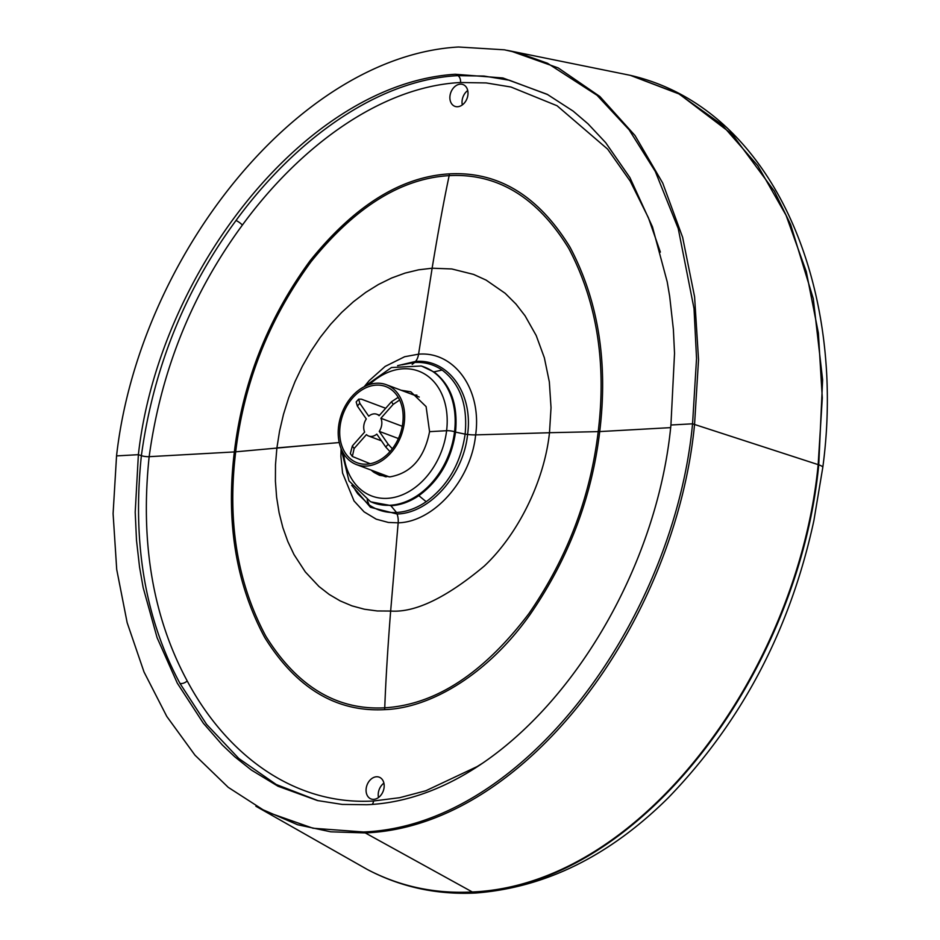 <?xml version="1.0" encoding="UTF-8"?>
<svg xmlns="http://www.w3.org/2000/svg" width="940" height="940" viewBox="0 0 940 940"><rect width="100%" height="100%" fill="white"/><g stroke="black" fill="none" stroke-linecap="round" stroke-linejoin="round"><path stroke-width="1.41" d="M462.315 104.916A11.633 8.648 110.6 0 1 467.709 90.522M457.58 106.737A11.633 8.648 110.6 0 1 454.854 106.326A11.633 8.648 110.6 0 1 450.307 94.165A11.633 8.648 110.6 0 1 460.306 84.154A11.633 8.648 110.6 0 1 463.021 84.553A11.633 8.648 110.6 0 1 467.579 96.726A11.633 8.648 110.6 0 1 457.58 106.737M259.264 808.141L297.58 824.732L330.762 831.818L365.261 832.922A44.591 28.365 86.8 0 0 363.51 831.982C526.247 825.543 674.391 616.252 692.557 423.811L696.54 358.469L694.025 308.59L678.245 228.584L655.309 171.468L629.142 129.814L597.053 95.293L547.503 63.25L519.068 53.11L504.451 49.82L458.509 47C297.863 56.236 138.756 257.513 116.548 455.9L138.38 454.678C158.672 272.248 305.723 83.683 455.207 74.26L502.9 77.973L547.162 94.294L573.13 111.096L588.017 123.822L605.666 142.645L629.929 177.625L652.454 226.846L667.212 281.847L669.68 296.417L673.381 329.423L674.532 353.381L670.925 425.009C653.888 605.019 516.46 798.659 366.812 804.722L342.16 804.417L317.414 800.539L278.052 786.263L251.333 770.025L234.777 756.806L222.38 745.032L203.31 723.177L177.308 683.168L157.086 637.661L143.15 587.582L139.555 567.137L136.5 540.336L135.207 512.206L138.38 454.678L141.376 455.677C153.338 368.41 184.886 290.014 236.011 220.501A5.816 1.387 -143.7 0 1 242.379 225.083C300.318 145.853 381.229 86.574 460.506 82.508L486.145 82.931L510.972 87.021L557.067 105.75L607.628 149.119L630.235 181.185L648.389 217.716L660.374 252.12M242.379 225.083C191.995 293.632 160.916 370.83 149.155 456.676C140.154 542.368 152.844 617.122 187.213 680.948A5.816 3.266 151.7 0 1 179.987 683.427C145.113 618.708 132.235 542.791 141.376 455.677A5.816 1.21 -173.1 0 0 149.155 456.676L234.354 451.929C242.755 382.004 268.029 318.237 310.188 260.627C354.556 205.613 400.969 176.685 449.449 173.865A13.571 8.624 -93.2 0 1 449.156 175.639C443.903 200.467 438.228 231.322 432.118 268.217L418.582 269.827L405.07 273.094L391.616 278.017L378.491 284.468L365.754 292.375L353.405 301.752L341.62 312.48L330.586 324.335L320.305 337.319L310.835 351.384L302.386 366.189L294.995 381.652L288.662 397.796L283.492 414.329L279.579 431.037L276.901 447.91L339.234 442.552M351.724 485.369L370.478 507.306L397.068 514.004A13.571 8.624 -93.2 0 1 398.161 522.828L390.652 611.047C415.069 612.809 446.277 597.817 484.276 566.068C517.646 534.754 544.248 481.832 549.489 432.741L475.652 434.879C482.044 389.465 454.408 351.078 418.57 354.18L432.142 268.217L451.776 268.958L473.584 274.409L486.098 280.096L505.168 293.304L515.978 304.066L525.061 315.793L536.199 335.533L544.354 357.764L549.348 381.981L551.028 407.69L549.489 432.706L598.204 431.625C590.332 497.401 567.196 558.101 528.809 613.726C483.513 673.369 435.502 704.73 384.754 707.808C385.717 681.371 387.68 649.117 390.64 611.047L377.293 610.965L364.391 609.226L351.936 605.854L340.198 600.907L329.2 594.444L318.954 586.478L305.312 571.92L294.02 554.588L287.828 541.522L282.858 527.587L279.121 512.841L276.618 497.272L275.408 481.139L275.502 464.689L276.889 447.922L313.784 444.726L235.693 451.823C227.221 521.477 237.28 582.965 265.891 636.298C297.228 686.541 336.837 710.382 384.754 707.808A13.571 8.636 86.8 0 1 384.613 709.641C336.25 712.215 296.3 688.186 264.751 637.555C235.94 583.857 225.812 521.982 234.354 451.929A13.571 2.82 -173.1 0 0 235.693 451.823C244.059 382.286 269.181 318.919 311.058 261.708C355.097 207.106 401.133 178.412 449.156 175.639C497.483 173.054 537.327 197.283 568.688 248.313C596.771 301.411 606.617 362.511 598.204 431.625A13.571 2.82 6.9 0 0 599.72 431.578L670.608 427.63M401.145 390.253L410.862 391.827L426.102 406.609L429.568 431.66L446.606 430.708A5.816 1.21 6.9 0 1 454.537 431.754L455.536 432.106C451.482 459.437 439.286 480.587 418.946 495.58C409.899 501.748 400.616 505.121 391.087 505.708L371.053 501.878M413.894 395.035L416.913 395.117M383.896 783.138A11.633 8.648 -69.4 0 0 378.503 797.531M373.756 799.352A11.633 8.648 -69.4 0 0 383.755 789.341A11.633 8.648 -69.4 0 0 379.208 777.168A11.633 8.648 -69.4 0 0 376.494 776.769A11.633 8.648 -69.4 0 0 372.029 778.391A11.633 8.648 -69.4 0 0 366.083 789.6A11.633 8.648 -69.4 0 0 371.041 798.953A11.633 8.648 -69.4 0 0 373.756 799.352M363.51 831.982L313.02 828.246L266.02 811.702L228.256 787.356L195.003 755.208L166.791 716.445L144.02 671.982L127.159 622.68L116.713 569.487L113.094 513.628L116.548 455.9M429.568 431.66C424.351 458.062 411.156 473.137 389.983 476.862L379.572 475.311L374.155 472.479A44.579 33.123 110.6 0 1 371.206 470.106M386.281 476.815L383.955 474.888M364.191 386.728L369.291 380.547L385.153 366.412L404.647 356.73L418.57 354.18A13.571 8.624 86.8 0 1 415.527 361.454C447.992 358.575 473.407 393.049 467.591 434.456A13.571 2.82 -173.1 0 0 475.652 434.879C471.069 480.246 433.693 521.982 398.161 522.828L388.385 522.452L376.235 519.174L364.086 511.853L354.051 500.985L342.571 473.043L340.903 456.499L341.079 448.932M397.068 514.004C429.239 513.322 463.408 475.805 467.591 434.456L465.136 434.151C460.812 463.244 447.828 485.769 426.173 501.713C416.549 508.281 406.668 511.877 396.527 512.488C386.422 513.005 377.281 510.479 369.103 504.897L357.717 493.735L355.097 489.811M397.585 365.672L415.527 361.454M401.944 364.826L414.681 362.44C424.786 361.923 433.928 364.462 442.106 370.043C460.165 383.755 467.838 405.128 465.136 434.151L455.536 432.106C458.074 404.846 450.871 384.765 433.916 371.876L442.106 370.043M367.528 869.582A363.98 270.403 -69.1 0 0 367.94 869.806C400.158 886.667 435.067 894.163 472.644 892.26L472.315 891.978C434.738 893.928 399.782 886.443 367.423 869.535L255.892 806.238M376.435 383.25A42.641 31.69 110.6 0 1 386.399 384.73A42.641 31.69 110.6 0 1 401.098 435.784A42.641 31.69 110.6 0 1 356.46 464.583A42.641 31.69 110.6 0 1 339.775 419.945A42.641 31.69 110.6 0 1 376.435 383.25M376.212 385.13A40.702 30.244 110.6 0 1 385.717 386.54A40.702 30.244 110.6 0 1 399.747 435.279A40.702 30.244 110.6 0 1 357.141 462.762A40.702 30.244 110.6 0 1 341.208 420.156A40.702 30.244 110.6 0 1 376.212 385.13M358.657 399.147L356.166 401.968L357.376 406.092A31.008 23.042 110.6 0 1 359.82 403.319L358.657 399.147L361.454 399.183L385.682 408.277M370.184 463.737L352.347 456.464L354.133 448.498A31.008 23.042 110.6 0 1 352.359 445.936L364.649 432.048A11.633 8.648 110.6 0 1 366.295 418.958L357.376 406.092M352.359 445.936L350.35 453.585L352.347 456.464M392.332 448.78L388.161 444.221A31.008 23.042 110.6 0 1 385.717 446.994L376.799 434.115A11.633 8.648 110.6 0 1 368.691 436.043A11.633 8.648 110.6 0 1 366.424 434.609L354.133 448.498M385.717 446.994L389.983 451.635M402.273 426.278L380.888 418.265A11.633 8.648 110.6 0 1 379.243 431.354L398.407 438.534M379.243 431.354L388.161 444.221M398.196 397.338L391.404 401.815A31.008 23.042 110.6 0 1 393.179 404.376L399.618 400.029M359.82 403.319L368.738 416.197A11.633 8.648 110.6 0 1 376.846 414.27A11.633 8.648 110.6 0 1 379.114 415.703L391.404 401.815M393.179 404.376L380.888 418.265M236.011 220.501C294.749 140.178 376.928 79.818 457.862 75.647A5.816 3.701 -93.2 0 1 460.506 82.508M547.832 94.658L509.315 80.229L483.994 76.058L457.862 75.647M670.925 425.009L692.557 423.811A44.591 9.271 6.9 0 0 694.554 424.469L818.164 464.63C798.706 667.353 643.559 884.705 472.315 891.978L365.261 832.922C527.035 826.401 675.754 619.507 694.554 424.469L698.538 359.691L694.59 296.793L682.64 237.362L662.724 183.065L634.993 135.501L599.849 96.491L558.196 67.903L511.219 51.195M818.164 464.619L822.3 397.914L818.376 333.065L806.285 271.637L786.052 215.295L757.746 165.628L721.744 124.515L678.88 93.894L630.235 75.317M421.437 366.083L421.144 366.001A72.498 53.874 110.6 0 1 454.537 431.754A72.498 53.874 110.6 0 1 370.325 501.537L370.595 501.666M421.884 366.212L433.516 371.758A72.544 53.909 110.6 0 1 455.136 431.965A72.544 53.909 -69.4 0 1 418.547 495.415L426.173 501.713M343.605 453.632A66.693 49.562 110.6 0 0 387.386 498.341A66.693 49.562 -69.4 0 0 446.606 430.708A66.693 49.562 110.6 0 0 403.06 368.809A66.693 49.562 -69.4 0 0 369.514 384.531M187.213 680.948C226.634 754.761 294.197 805.768 373.568 800.986L399.641 797.696L425.808 790.763L477.097 766.605L482.255 763.374M179.987 683.427L206.612 724.388L238.831 758.51L276.231 784.5L318.202 800.727M372.24 804.346A5.816 3.701 86.8 0 0 373.568 800.986M418.547 495.415C409.511 501.584 400.228 504.956 390.711 505.532L371.241 501.972M374.155 472.479L385.518 476.745M449.449 173.865C498.235 171.28 538.42 195.696 569.993 247.126C598.275 300.577 608.18 362.065 599.72 431.578C591.801 497.73 568.524 558.807 529.878 614.807C488.518 673.369 431.589 708.043 384.613 709.641M433.516 371.758L422.119 366.271M390.711 505.532L396.527 512.488M367.14 499.88L369.103 504.897M412.19 364.414L414.681 362.44M476.192 892.988A14.535 9.247 -93.2 0 1 476.122 892.988A14.535 9.247 -93.2 0 1 472.832 892.248L472.973 892.236C642.854 885.363 799.141 668.892 818.752 464.818L818.164 464.63M818.752 464.818L822.618 379.831L813.288 298.685L790.634 224.566L774.36 191.22L732.295 134.326L678.798 93.683L630.646 75.423C774.466 108.723 846.917 289.614 822.782 467.474A14.535 3.02 -173.1 0 0 818.752 464.818M476.028 892.988A14.535 9.247 -93.1 0 1 475.934 893A14.535 9.247 -93.1 0 1 472.644 892.26M367.787 869.723L367.94 869.806C401.286 887.231 437.288 894.962 475.934 893L476.263 892.977A14.535 9.247 -93.2 0 1 472.973 892.236M519.068 53.11L517.447 52.687M630.317 75.341L507.318 50.372M421.144 366.001L391.498 367.528L364.274 386.681M341.079 448.556L348.998 480.892L370.325 501.537M476.263 892.977C545.776 887.442 609.731 855.764 668.129 797.943C741.754 721.85 790.34 629.4 813.887 520.584L822.782 467.474M356.46 464.583L389.301 476.897M386.399 384.73L419.24 397.044M381.452 440.825L368.691 436.043M379.502 415.257L376.846 414.27"/></g></svg>

